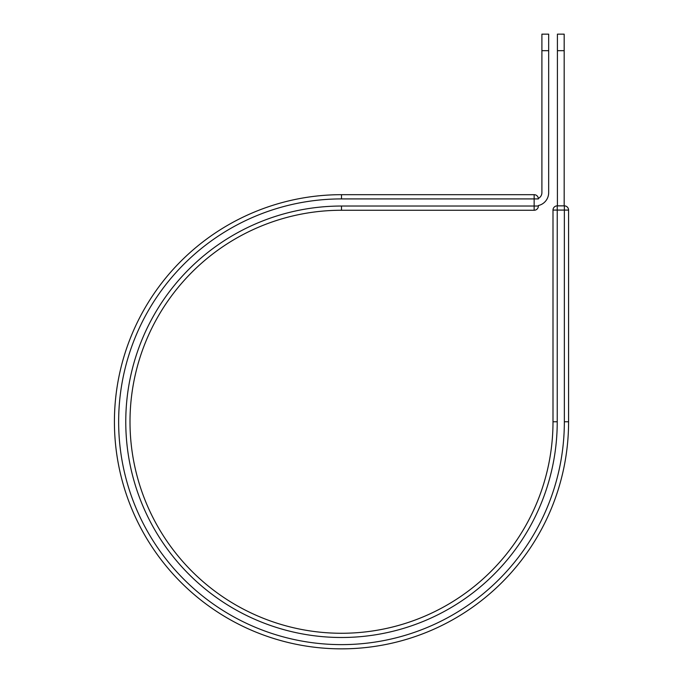 <?xml version="1.0" encoding="UTF-8"?>
<svg xmlns="http://www.w3.org/2000/svg" width="683" height="683" viewBox="0 0 683 683"><rect width="100%" height="100%" fill="white"/><g stroke="black" fill="none" stroke-linecap="round" stroke-linejoin="round"><path stroke-width="1.02" d="M548.671 50.679L541.901 50.679L541.901 34.15L548.671 34.15L548.671 192.657A13.199 13.199 0 0 1 538.375 205.532L538.375 205.856M541.901 50.679L541.901 192.657A6.429 6.429 0 0 1 538.341 198.412A4.226 4.226 0 0 1 538.375 198.915A4.226 4.226 0 0 0 534.149 194.681L341.5 194.681L341.5 198.915L534.149 198.915L534.149 194.681A4.226 4.226 0 0 1 538.375 198.915L534.149 198.915L534.149 206.035L538.375 206.035A4.226 4.226 0 0 1 534.149 210.262L534.149 206.035L341.5 206.035L341.5 210.262L534.149 210.262A4.226 4.226 0 0 0 538.375 206.035M341.5 198.915A222.854 222.854 0 0 0 118.646 421.77A222.854 222.854 0 0 0 341.5 644.624A222.854 222.854 0 0 0 564.354 421.77L568.58 421.77A227.08 227.08 0 0 1 341.5 648.85A227.08 227.08 0 0 1 114.42 421.77A227.08 227.08 0 0 1 341.5 194.681A227.08 227.08 0 0 0 114.42 421.77A227.08 227.08 0 0 0 341.5 648.85A227.08 227.08 0 0 0 568.58 421.77L568.58 210.082A4.226 4.226 0 0 0 564.354 205.856L564.354 210.082L552.999 210.082L552.999 421.77A211.499 211.499 0 0 1 341.5 633.269A211.499 211.499 0 0 1 130.001 421.77A211.499 211.499 0 0 1 341.5 210.262M552.999 421.77L557.234 421.77L557.234 205.856A4.226 4.226 0 0 0 552.999 210.082A4.226 4.226 0 0 1 557.234 205.856L564.354 205.856A4.226 4.226 0 0 1 568.58 210.082L564.354 210.082L564.354 421.77M564.175 50.679L557.413 50.679L557.413 34.15L564.175 34.15L564.175 205.856M557.413 205.856L557.413 50.679M557.234 421.77A215.734 215.734 0 0 1 341.5 637.495A215.734 215.734 0 0 1 125.766 421.77A215.734 215.734 0 0 1 341.5 206.035"/></g></svg>
